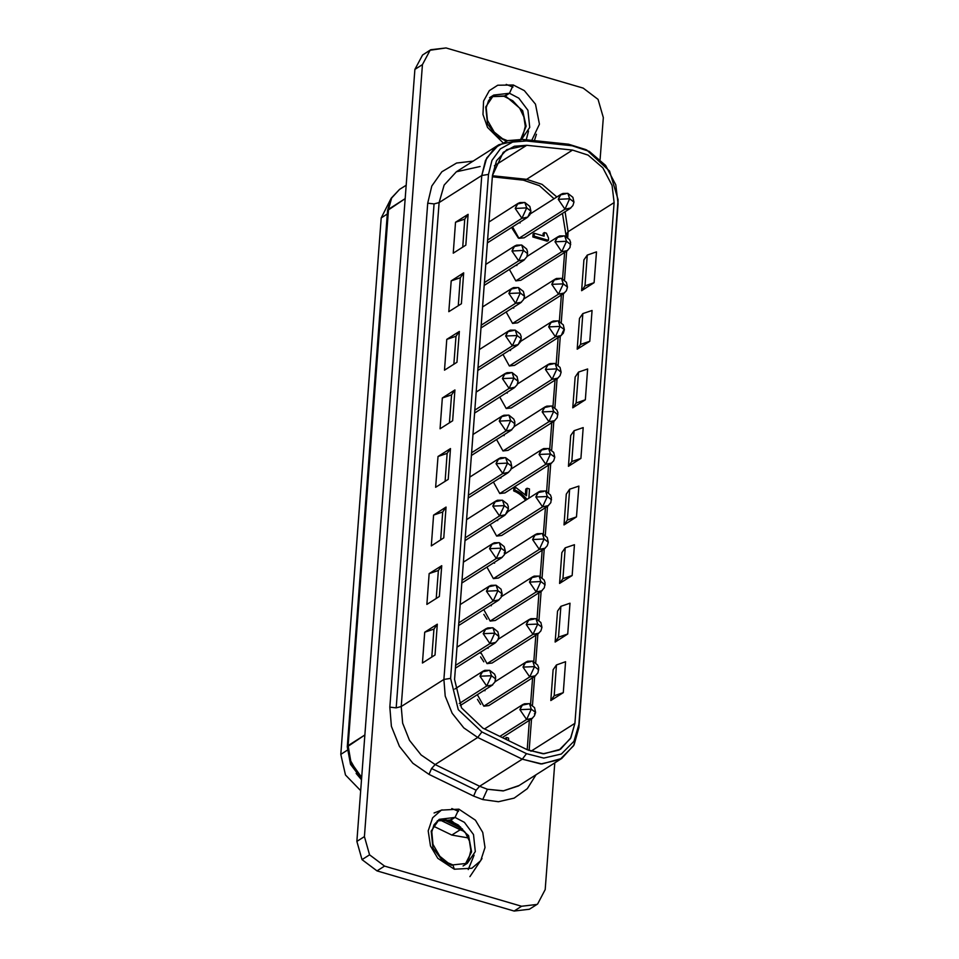 <?xml version="1.0" encoding="UTF-8"?>
<svg xmlns="http://www.w3.org/2000/svg" width="959" height="959" viewBox="0 0 959 959"><rect width="100%" height="100%" fill="white"/><g stroke="black" fill="none" stroke-linecap="round" stroke-linejoin="round"><path stroke-width="1.44" d="M387.82 211.316L391.68 197.974L399.567 189.414L391.68 197.974L388.479 209.314L405.201 198.681L387.592 210.512L347.266 746.761L348.153 745.563L388.479 209.314L348.153 745.563L351.006 762.345L361.699 777.389L351.006 762.345L348.153 745.563L364.888 734.918L347.266 746.797M460.584 826.982L445.467 819.633L460.584 826.982M524.597 259.625L518.735 260.812L484.355 282.665L518.735 260.812L523.83 260.225L484.151 285.446M523.83 260.225L526.959 256.64L527.618 251.69L526.635 248.944L521.672 245.024L516.685 245.108L514.791 245.995L512.022 250.97L523.494 250.455L521.672 245.024L523.494 250.455L527.714 253.739L523.494 250.455L518.735 260.812L523.494 250.455L512.022 250.97L518.735 260.812L512.022 250.97L514.024 246.595L519.886 245.408M520.21 340.301L518.208 344.677L512.334 345.875L477.966 367.717L512.334 345.875L517.44 345.276L477.75 370.498M517.44 345.276L520.569 341.692L521.216 336.753L520.234 333.996L515.283 330.076L510.296 330.16L508.402 331.059L505.621 336.034L517.093 335.506L515.283 330.076L517.093 335.506L521.312 338.803L517.093 335.506L512.334 345.875L517.093 335.506L505.621 336.034L512.334 345.875L505.621 336.034L507.623 331.646L513.497 330.459M511.806 429.74L505.944 430.927L471.564 452.78L505.944 430.927L511.039 430.327L471.36 455.549M511.039 430.327L514.168 426.755L514.827 421.804L513.844 419.047L508.881 415.139L503.895 415.211L502.001 416.11L499.231 421.085L510.703 420.569L508.881 415.139L510.703 420.569L514.923 423.854L510.703 420.569L505.944 430.927L510.703 420.569L499.231 421.085L505.944 430.927L499.231 421.085L501.233 416.709L507.095 415.511M507.419 510.416L505.417 514.791L499.543 515.978L465.175 537.831L499.543 515.978L504.65 515.391L464.959 540.612M504.65 515.391L507.779 511.806L508.426 506.855L507.443 504.11L502.492 500.19L497.505 500.274L495.611 501.161L492.83 506.136L504.302 505.621L502.492 500.19L504.302 505.621L508.522 508.905L504.302 505.621L499.543 515.978L504.302 505.621L492.83 506.136L499.543 515.978L492.83 506.136L494.832 501.761L500.706 500.574M499.016 599.843L493.154 601.029L458.774 622.882L493.154 601.029L498.248 600.442L458.57 625.664M494.305 585.625L488.443 586.812L486.441 591.2L493.154 601.029L486.441 591.2L497.913 590.672L493.154 601.029L497.913 590.672L502.132 593.957L501.054 589.162L496.091 585.242L491.104 585.326L489.21 586.225L486.441 591.2L497.913 590.672L496.091 585.242L497.913 590.672L502.132 593.957L501.018 595.467M492.626 684.906L486.752 686.093L459.217 703.594L486.752 686.093L491.859 685.493L460.212 705.608M491.859 685.493L494.988 681.921L495.635 676.97L494.652 674.213L489.701 670.305L484.715 670.377L482.821 671.276L480.039 676.251L491.511 675.723L489.701 670.305L491.511 675.723L495.731 679.02L491.511 675.723L486.752 686.093L491.511 675.723L480.039 676.251L486.752 686.093L480.039 676.251L482.041 671.863L487.915 670.677M567.62 250.491L561.746 251.678L515.786 280.891L520.881 280.304L566.841 251.078L561.746 251.678L566.505 241.308L564.695 235.89L566.505 241.308L570.725 244.605L566.505 241.308L561.746 251.678L555.033 241.836L566.505 241.308L555.033 241.836L561.746 251.678L515.786 280.891L509.373 269.407L515.786 280.891L523.578 275.94M566.841 251.078L569.97 247.506L570.629 242.555L569.646 239.798L564.695 235.89L559.708 235.962L557.802 236.861L555.033 241.836L557.035 237.448L562.909 236.262M563.221 331.155L561.219 335.542L555.357 336.729L509.385 365.954L514.48 365.355L560.452 336.129L555.357 336.729L560.104 326.372L558.294 320.941L560.104 326.372L564.336 329.656L563.221 331.155M556.508 321.325L550.634 322.512L548.644 326.887L560.104 326.372L564.336 329.656L563.245 324.849L558.294 320.941L553.307 321.013L551.413 321.912L548.644 326.887L560.104 326.372L555.357 336.729L548.644 326.887L555.357 336.729L509.385 365.954L502.984 354.458L509.385 365.954L517.189 360.992M554.829 420.593L548.956 421.78L502.995 451.006L508.09 450.406L554.05 421.193L548.956 421.78L553.715 411.423L551.904 405.993L553.715 411.423L557.934 414.708L553.715 411.423L548.956 421.78L542.243 411.95L553.715 411.423L542.243 411.95L548.956 421.78L502.995 451.006L496.582 439.522L502.995 451.006L510.787 446.043M554.05 421.193L557.179 417.609L557.838 412.658L556.855 409.913L551.904 405.993L546.918 406.077L545.012 406.976L542.243 411.95L544.244 407.563L550.118 406.376M548.428 505.657L542.566 506.843L496.594 536.057L501.689 535.47L547.661 506.244L542.566 506.843L547.313 496.474L545.503 491.056L547.313 496.474L551.545 499.771L547.313 496.474L542.566 506.843L535.853 497.002L547.313 496.474L535.853 497.002L542.566 506.843L496.594 536.057L490.193 524.573L496.594 536.057L504.398 531.094M547.661 506.244L550.79 502.66L551.449 497.721L550.454 494.964L545.503 491.056L540.516 491.128L538.622 492.027L535.853 497.002L537.843 492.614L543.717 491.428M542.039 590.708L536.165 591.895L490.205 621.108L495.3 620.521L541.26 591.295L536.165 591.895L540.924 581.538L539.114 576.107L540.924 581.538L545.144 584.822L540.924 581.538L536.165 591.895L529.452 582.053L540.924 581.538L529.452 582.053L536.165 591.895L490.205 621.108L483.792 609.624L490.205 621.108L497.997 616.158M541.26 591.295L544.388 587.723L545.048 582.772L544.065 580.015L539.114 576.107L534.127 576.179L532.221 577.078L529.452 582.053L531.454 577.678L537.328 576.491M535.637 675.759L529.776 676.946L483.804 706.172L488.898 705.572L534.87 676.359L529.776 676.946L534.535 666.589L532.713 661.159L534.535 666.589L538.754 669.873L534.535 666.589L529.776 676.946L523.063 667.116L534.535 666.589L523.063 667.116L529.776 676.946L483.804 706.172L477.402 694.688L483.804 706.172L491.607 701.209M534.87 676.359L537.999 672.774L538.658 667.824L537.663 665.078L532.713 661.159L527.726 661.242L525.832 662.142L523.063 667.116L525.053 662.729L530.926 661.542M529.512 703.69L524.525 703.762L522.631 704.661L519.862 709.636L531.334 709.121L529.524 703.69L531.334 709.121L535.554 712.405L534.439 713.904M529.524 703.69L534.475 707.598L535.554 712.405L531.334 709.121L526.575 719.478L531.67 718.878L502.3 737.555M532.449 718.291L526.575 719.478L499.939 736.404L526.575 719.478L519.862 709.636L521.864 705.261L527.726 704.074M538.071 633.827L540.864 630.902L541.943 627.354L540.864 622.547L535.913 618.627L530.926 618.711L529.032 619.61L526.251 624.585L537.723 624.057L535.913 618.627L537.723 624.057L541.943 627.354L537.723 624.057L532.964 634.426L538.071 633.827L492.099 663.053L487.004 663.64L532.964 634.426L487.004 663.64L480.591 652.156L487.004 663.64L494.808 658.677M538.838 633.24L532.964 634.426L526.251 624.585L528.253 620.197L534.127 619.011M544.46 548.776L547.253 545.839L548.344 542.291L547.265 537.496L542.314 533.576L537.316 533.66L535.422 534.559L532.653 539.533L544.125 539.006L542.314 533.576L544.125 539.006L548.344 542.291L544.125 539.006L539.366 549.363L544.46 548.776L498.5 577.989L493.394 578.589L539.366 549.363L493.394 578.589L486.992 567.105L493.394 578.589L501.197 573.626M545.239 548.176L539.366 549.363L532.653 539.533L534.654 535.146L540.516 533.959M550.862 463.712L553.655 460.788L554.734 457.239L553.655 452.432L548.704 448.524L543.717 448.596L541.823 449.495L539.042 454.47L550.514 453.955L548.704 448.524L550.514 453.955L554.734 457.239L550.514 453.955L545.755 464.312L550.862 463.712L504.89 492.938L499.795 493.537L545.755 464.312L499.795 493.537L493.382 482.041L499.795 493.537L507.599 488.575M551.629 463.125L545.755 464.312L539.042 454.47L541.044 450.095L546.918 448.908M557.251 378.661L560.044 375.736L561.135 372.188L560.056 367.381L555.105 363.473L550.106 363.545L548.212 364.444L545.443 369.419L556.915 368.891L555.105 363.473L556.915 368.891L561.135 372.188L556.915 368.891L552.156 379.261L557.251 378.661L511.291 407.887L506.184 408.474L552.156 379.261L506.184 408.474L499.783 396.99L506.184 408.474L513.988 403.523M558.03 378.074L552.156 379.261L545.443 369.419L547.445 365.031L553.307 363.845M563.652 293.61L566.445 290.673L567.524 287.125L566.445 282.33L561.495 278.41L556.508 278.494L554.614 279.393L551.833 284.367L563.305 283.84L561.495 278.41L563.305 283.84L567.524 287.125L563.305 283.84L558.546 294.197L563.652 293.61L517.68 322.823L512.586 323.423L558.546 294.197L512.586 323.423L506.172 311.939L512.586 323.423L520.389 318.46M564.419 293.01L558.546 294.197L551.833 284.367L553.834 279.98L559.708 278.793M570.042 208.547L572.835 205.622L573.926 202.073L572.847 197.266L567.896 193.358L562.897 193.442L561.003 194.329L558.234 199.304L569.706 198.789L567.896 193.358L569.706 198.789L573.926 202.073L569.706 198.789L564.947 209.146L570.042 208.547L524.082 237.772L518.975 238.371L564.947 209.146L518.975 238.371L512.574 226.875L518.975 238.371L526.779 233.409M570.821 207.959L564.947 209.146L558.234 199.304L560.236 194.929L566.098 193.742M495.048 642.962L497.841 640.037L498.932 636.488L497.853 631.681L492.902 627.773L487.915 627.857L486.009 628.744L483.24 633.719L494.712 633.204L492.902 627.773L494.712 633.204L498.932 636.488L494.712 633.204L489.953 643.561L495.048 642.962L455.369 668.195M495.827 642.374L489.953 643.561L455.573 665.414L489.953 643.561L483.24 633.719L485.242 629.344L491.116 628.157M502.216 557.323L496.342 558.51L489.629 548.668L501.101 548.152L496.342 558.51L501.101 548.152L505.333 551.437L504.242 546.63L499.291 542.722L494.305 542.794L492.411 543.693L489.629 548.668L501.101 548.152L499.291 542.722L501.101 548.152L505.333 551.437L504.218 552.935M497.505 543.094L491.631 544.292L489.629 548.668L496.342 558.51L461.974 580.363L496.342 558.51L501.449 557.91L461.77 583.132M507.838 472.859L510.632 469.922L511.722 466.386L510.644 461.579L505.693 457.659L500.706 457.743L498.8 458.642L496.031 463.617L507.503 463.089L505.693 457.659L507.503 463.089L511.722 466.386L507.503 463.089L502.744 473.458L507.838 472.859L468.16 498.081M508.618 472.26L502.744 473.458L468.364 495.3L502.744 473.458L496.031 463.617L498.033 459.229L503.907 458.042M514.24 387.808L517.033 384.871L518.124 381.322L517.033 376.527L512.082 372.607L507.095 372.691L505.201 373.578L502.42 378.553L513.892 378.038L512.082 372.607L513.892 378.038L518.124 381.322L513.892 378.038L509.133 388.395L514.24 387.808L474.561 413.029M515.007 387.208L509.133 388.395L474.765 410.248L509.133 388.395L502.42 378.553L504.422 374.178L510.296 372.991M520.629 302.744L523.422 299.819L524.513 296.271L523.434 291.464L518.483 287.556L513.497 287.628L511.591 288.527L508.821 293.502L520.293 292.986L518.483 287.556L520.293 292.986L524.513 296.271L520.293 292.986L515.534 303.344L520.629 302.744L480.95 327.966M521.408 302.157L515.534 303.344L481.154 325.197L515.534 303.344L508.821 293.502L510.823 289.127L516.697 287.94M527.03 217.693L529.824 214.768L530.914 211.22L529.824 206.413L524.873 202.493L519.886 202.577L517.992 203.476L515.211 208.451L526.683 207.923L524.873 202.493L526.683 207.923L530.914 211.22L526.683 207.923L521.924 218.292L527.03 217.693L487.352 242.915M529.8 212.718L527.798 217.094L521.924 218.292L487.556 240.134L521.924 218.292L515.211 208.451L517.213 204.063L523.087 202.876M465.163 864.491L471.576 851.808L468.615 835.661L450.886 820.113L449.459 820.413L455.069 817.452L439.258 819.298L431.226 831.069L433.036 848.128L442.183 860.259L451.473 865.222L452.912 864.91L454.35 869.262L471.876 868.243L480.639 860.691L485.05 847.528L482.773 832.412L475.484 820.161L458.87 809.168L455.069 817.452L464.36 822.402L473.506 834.546L475.316 851.592L467.285 863.376L475.316 851.592L473.506 834.546L464.36 822.402L455.069 817.452L458.87 809.168L441.356 810.175L432.581 817.727L428.182 830.89L430.459 846.006L437.748 858.257L454.35 869.262L452.912 864.91L448.021 862.884L439.773 856.279L432.953 844.399L431.742 831.813L434.115 824.776L439.258 819.298L455.069 817.452L450.886 820.113L468.615 835.661L471.576 851.808L465.163 864.491M437.352 820.736L450.886 820.113L437.352 820.736M520.701 139.259L526.167 126.204L522.643 110.645L505.345 95.912L503.907 96.212L509.517 93.251L493.717 95.097L485.674 106.869L487.496 123.927L496.642 136.058L505.932 141.021L507.515 140.769L502.48 138.683L494.221 132.078L487.4 120.199L486.201 107.612L488.563 100.575L493.717 95.097L509.517 93.251L518.807 98.202L527.953 110.345L529.776 127.391L521.732 139.175L529.776 127.391L527.953 110.345L518.807 98.202L509.517 93.251L513.329 84.967L509.517 93.251L505.345 95.912L522.643 110.645L526.167 126.204L520.701 139.259M528.565 131.035L526.251 139.798M491.811 96.535L505.345 95.912L491.811 96.535M531.754 140.374L539.426 124.25L535.446 104.183L524.273 90.614L513.329 84.967L497.697 85.195L489.33 90.673L483.6 101.031L482.976 114.529L487.532 127.427L502.78 142.579L487.532 127.427L482.976 114.529L483.6 101.031L489.33 90.673L497.697 85.195L513.329 84.967L524.273 90.614L535.446 104.183L539.426 124.25L531.754 140.374M586.656 150.012L568.519 144.234L572.175 145.78L568.519 144.234L522.679 139.427L526.335 140.973L572.175 145.78L586.656 150.012L609.552 171.062L618.135 199.544L578.876 727.617L574.069 744.867L561.686 758.461L541.931 763.939L522.283 759.12L540.924 763.927L559.972 759.48L573.602 745.73L578.876 727.617L578.852 724.501L573.973 741.271L561.363 753.99L543.729 758.101L526.467 753.666L522.283 759.12L477.702 737.471L522.283 759.12L526.467 753.666L481.897 732.005L477.702 737.471L463.784 727.857L452.157 713.292L445.252 696.078L443.885 679.487L445.252 696.078L452.157 713.292L463.784 727.857L477.702 737.471L481.897 732.005L458.246 709.636L450.598 678.349L443.885 679.487L481.778 175.533L488.491 174.382L491.955 160.417L500.418 148.837L512.705 142.1L526.335 140.973L522.679 139.427L507.946 140.649L494.664 147.914L485.53 160.429L481.778 175.533L443.885 679.487L450.598 678.349L488.491 174.382L481.778 175.533L439.15 202.625L434.067 203.871L396.175 707.838L401.258 706.579L439.15 202.625L401.258 706.579L402.624 723.182L409.529 740.384L421.169 754.949L435.086 764.563L431.586 768.555L476.167 790.204L479.656 786.212L435.086 764.563L479.656 786.212L476.167 790.204L473.638 796.09L482.701 799.602L498.38 801.664L514.12 798.14L527.33 788.694L535.937 774.824L527.33 788.694L514.12 798.14L498.38 801.664L482.701 799.602L487.448 789.245L482.701 799.602L473.638 796.09L476.167 790.204L431.586 768.555L429.069 774.428L473.638 796.09L429.069 774.428L412.909 763.28L399.388 746.354L391.38 726.371L389.786 707.107L396.175 707.838L434.067 203.871L427.678 203.14L389.786 707.107L427.678 203.14L431.826 186.094L441.883 171.781L456.616 163.078L473.219 161.052L456.616 163.078L441.883 171.781L431.826 186.094L427.678 203.14L434.067 203.871L439.15 202.625L444.125 185.063L456.34 171.781L480.051 166.518M561.686 758.461L519.059 785.553L503.511 790.851L487.448 789.245L479.656 786.212L487.448 789.245L503.199 790.875L518.531 785.889M430.759 49.736L446.055 47.95L430.088 50.192L422.451 64.661L430.088 50.192L422.559 54.975L430.759 49.736L422.559 54.975L414.923 69.444L422.451 64.661L364.396 836.632L369.575 854.841L384.535 866.145L377.019 870.928L384.535 866.145L369.575 854.841L362.058 859.624L369.575 854.841L364.396 836.632L356.88 841.403L362.058 859.624L377.019 870.928L514.096 911.05L529.392 909.264L536.92 904.481L521.624 906.267L514.096 911.05L521.624 906.267L536.92 904.481M536.213 904.912L537.603 904.025L536.213 904.912M598.104 99.376L603.283 117.597L598.104 99.376L583.144 88.072L598.104 99.376M468.28 837.938L451.797 835.085L433.408 826.143L451.797 835.085L460.152 829.763L464.612 831.549L439.953 819.957L460.152 829.763L451.797 835.085L468.28 837.938M360.692 790.743L345.516 775.028L340.829 754.361L381.155 217.945L390.781 199.052L381.155 217.945L387.328 214.013L381.155 217.945L340.829 754.361L347.194 750.31L340.829 754.361L345.516 775.028L360.692 790.743M356.113 773.386L361.519 779.775L350.131 760.055M545.239 889.556L537.603 904.025L545.239 889.556L554.758 762.861L545.239 889.556M529.116 750.537L531.49 718.998L529.116 750.537M532.521 705.273L534.678 676.467L532.521 705.273M535.721 662.753L537.879 633.947L535.721 662.753M538.91 620.221L541.08 591.415L538.91 620.221M542.111 577.702L544.28 548.896L542.111 577.702M545.311 535.17L547.469 506.364L545.311 535.17M548.512 492.638L550.67 463.832L548.512 492.638M551.701 450.119L553.87 421.313L551.701 450.119M554.901 407.587L557.071 378.781L554.901 407.587M558.102 365.055L560.26 336.249L558.102 365.055M561.303 322.536L563.46 293.73L561.303 322.536M564.491 280.004L566.661 251.198L564.491 280.004M566.361 236.573L565.894 234.871L568.124 231.766L567.692 237.472L568.124 231.766L565.786 236.286M568.124 231.766L565.115 211.687L568.124 231.766L614.084 202.541L574.932 723.35L570.509 738.55L559.073 750.082L543.094 753.81L527.462 749.782L482.88 728.121L461.459 707.85L454.518 679.499L492.411 175.533L503.223 152.385L514.36 146.283L526.707 145.253L572.559 150.06L588.107 155.166L602.851 167.885L612.094 185.471L614.084 202.541L568.124 231.766M554.098 198.717L539.438 185.674L523.434 180.124L526.587 179.285L542.087 184.356L556.795 197.003L542.087 184.356L526.587 179.285L523.302 180.112M526.587 179.285L492.399 175.701L526.587 179.285L572.559 150.06L526.587 179.285M481.969 858.497L469.886 876.694M536.417 134.296L534.379 140.649M468.28 869.561L474.118 855.236M600.13 159.446L603.283 117.597L600.13 159.446M583.144 88.072L446.055 47.95L583.144 88.072M384.535 866.145L521.624 906.267L384.535 866.145M454.35 869.262L437.748 858.257L430.459 846.006L428.182 830.89L432.581 817.727L441.356 810.175L458.87 809.168L475.484 820.161L482.773 832.412L485.05 847.528L480.639 860.691L471.876 868.243L454.35 869.262M618.135 200.899L578.876 727.617L618.135 199.544M522.283 759.12L479.656 786.212L522.283 759.12M477.702 737.471L435.086 764.563L477.702 737.471M443.885 679.487L401.258 706.579L443.885 679.487M434.978 655.021L422.439 662.993L424.765 632.173L437.292 624.201L434.978 655.021L437.292 624.201L433.947 629.044L431.838 657.023L433.947 629.044L424.765 632.173L422.439 662.993L434.978 655.021M439.378 596.474L426.851 604.434L429.164 573.626L441.703 565.654L439.378 596.474L441.703 565.654L438.347 570.497L436.249 598.464L438.347 570.497L429.164 573.626L426.851 604.434L439.378 596.474M443.789 537.915L431.25 545.887L433.564 515.067L446.103 507.095L443.789 537.915L446.103 507.095L442.746 511.938L440.649 539.917L442.746 511.938L433.564 515.067L431.25 545.887L443.789 537.915M448.189 479.368L435.65 487.34L437.963 456.52L450.502 448.548L448.189 479.368L450.502 448.548L447.158 453.391L445.048 481.358L447.158 453.391L437.963 456.52L435.65 487.34L448.189 479.368M452.588 420.809L440.049 428.781L442.375 397.961L454.914 390.001L452.588 420.809L454.914 390.001L451.557 394.832L449.459 422.811L451.557 394.832L442.375 397.961L440.049 428.781L452.588 420.809M456.999 362.262L444.461 370.234L446.774 339.414L459.313 331.442L456.999 362.262L459.313 331.442L455.957 336.285L453.859 364.252L455.957 336.285L446.774 339.414L444.461 370.234L456.999 362.262M461.399 303.703L448.86 311.675L451.174 280.855L463.712 272.895L461.399 303.703L463.712 272.895L460.356 277.726L458.258 305.705L460.356 277.726L451.174 280.855L448.86 311.675L461.399 303.703M465.798 245.156L453.259 253.128L455.585 222.308L468.112 214.337L465.798 245.156L468.112 214.337L464.767 219.179L462.658 247.146L464.767 219.179L455.585 222.308L453.259 253.128L465.798 245.156M488.491 174.382L450.598 678.349L458.246 709.636L481.897 732.005L526.467 753.666L543.729 758.101L561.363 753.99L573.973 741.271L578.852 724.501L618.016 203.692L615.81 184.847L605.608 165.451L589.341 151.414L572.175 145.78L526.335 140.973L512.705 142.1L500.418 148.837L491.955 160.417L488.491 174.382M583.911 259.877L587.268 255.034L596.45 251.905L587.268 255.034L584.954 285.854L594.136 282.725L596.45 251.905L594.136 282.725L584.954 285.854L587.268 255.034L583.911 259.877L581.598 290.685L584.954 285.854L581.598 290.685L594.136 282.725L581.598 290.685L583.911 259.877M579.512 318.424L582.868 313.593L592.051 310.452L582.868 313.593L580.543 344.401L589.725 341.272L592.051 310.452L589.725 341.272L580.543 344.401L582.868 313.593L579.512 318.424L577.198 349.244L580.543 344.401L577.198 349.244L589.725 341.272L577.198 349.244L579.512 318.424M575.112 376.983L578.457 372.14L587.639 369.011L578.457 372.14L576.143 402.96L585.326 399.831L587.639 369.011L585.326 399.831L576.143 402.96L578.457 372.14L575.112 376.983L572.787 407.791L576.143 402.96L572.787 407.791L585.326 399.831L572.787 407.791L575.112 376.983M570.701 435.53L574.057 430.687L583.24 427.558L574.057 430.687L571.744 461.507L580.926 458.378L583.24 427.558L580.926 458.378L571.744 461.507L574.057 430.687L570.701 435.53L568.387 466.35L571.744 461.507L568.387 466.35L580.926 458.378L568.387 466.35L570.701 435.53M566.301 494.077L569.658 489.246L578.84 486.117L569.658 489.246L567.332 520.066L576.527 516.925L578.84 486.117L576.527 516.925L567.332 520.066L569.658 489.246L566.301 494.077L563.988 524.897L567.332 520.066L563.988 524.897L576.527 516.925L563.988 524.897L566.301 494.077M561.902 552.636L565.247 547.793L574.441 544.664L565.247 547.793L562.933 578.613L572.115 575.484L574.441 544.664L572.115 575.484L562.933 578.613L565.247 547.793L561.902 552.636L559.588 583.456L562.933 578.613L559.588 583.456L572.115 575.484L559.588 583.456L561.902 552.636M557.503 611.183L560.847 606.352L570.03 603.223L560.847 606.352L558.534 637.172L567.716 634.031L570.03 603.223L567.716 634.031L558.534 637.172L560.847 606.352L557.503 611.183L555.177 642.003L558.534 637.172L555.177 642.003L567.716 634.031L555.177 642.003L557.503 611.183M553.091 669.742L556.448 664.899L565.63 661.77L556.448 664.899L554.134 695.719L563.317 692.59L565.63 661.77L563.317 692.59L554.134 695.719L556.448 664.899L553.091 669.742L550.778 700.561L554.134 695.719L550.778 700.561L563.317 692.59L550.778 700.561L553.091 669.742M455.585 222.308L464.767 219.179L468.112 214.337L455.585 222.308M451.174 280.855L460.356 277.726L463.712 272.895L451.174 280.855M446.774 339.414L455.957 336.285L459.313 331.442L446.774 339.414M442.375 397.961L451.557 394.832L454.914 390.001L442.375 397.961M437.963 456.52L447.158 453.391L450.502 448.548L437.963 456.52M433.564 515.067L442.746 511.938L446.103 507.095L433.564 515.067M429.164 573.626L438.347 570.497L441.703 565.654L429.164 573.626M424.765 632.173L433.947 629.044L437.292 624.201L424.765 632.173M527.462 749.782L543.945 753.822L560.512 749.219L570.893 737.819L574.932 723.35L530.962 751.293L574.932 723.35L614.084 202.541L612.094 185.471L602.851 167.885L588.107 155.166L572.559 150.06L526.707 145.253L494.4 165.799L526.707 145.253L506.832 149.664L496.582 160.8L492.411 175.533L454.518 679.499L461.459 707.85L482.88 728.121L527.462 749.782M429.069 774.428L431.586 768.555L435.086 764.563L421.169 754.949L409.529 740.384L402.624 723.182L401.258 706.579L396.175 707.838L389.786 707.107L391.38 726.371L399.388 746.354L412.909 763.28L429.069 774.428M498.968 144.677L456.34 171.781L444.125 185.063L439.15 202.625L481.778 175.533L486.752 157.959L498.968 144.677L522.679 139.427L568.519 144.234L585.422 149.436M422.451 64.661L414.923 69.444L356.88 841.403L364.396 836.632L422.451 64.661M526.683 207.923L515.211 208.451L521.924 218.292L526.683 207.923M520.293 292.986L508.821 293.502L515.534 303.344L520.293 292.986M513.892 378.038L502.42 378.553L509.133 388.395L513.892 378.038M507.503 463.089L496.031 463.617L502.744 473.458L507.503 463.089M494.712 633.204L483.24 633.719L489.953 643.561L494.712 633.204M569.706 198.789L558.234 199.304L564.947 209.146L569.706 198.789M563.305 283.84L551.833 284.367L558.546 294.197L563.305 283.84M556.915 368.891L545.443 369.419L552.156 379.261L556.915 368.891M550.514 453.955L539.042 454.47L545.755 464.312L550.514 453.955M544.125 539.006L532.653 539.533L539.366 549.363L544.125 539.006M483.816 614.347L486.968 619.322M537.723 624.057L526.251 624.585L532.964 634.426L537.723 624.057M477.414 699.411L480.579 704.374M531.334 709.121L519.862 709.636L526.575 719.478L531.334 709.121M529.524 488.97L528.829 498.248L529.524 488.97L527.066 488.251L525.808 489.042L525.4 494.436L525.808 489.042L527.066 488.251L529.524 488.97M527.174 499.303L525.256 499.903L526.515 499.112L524.921 499.519L526.179 498.728L525.436 497.793L524.177 498.584L524.921 499.519L524.177 498.584L525.436 497.793L524.477 496.69L523.218 497.481L524.177 498.584L523.218 497.481L524.477 496.69L523.482 495.647L522.223 496.45L523.218 497.481L522.223 496.45L523.482 495.647L522.451 494.676L521.205 495.479L522.223 496.45L521.205 495.479L522.451 494.676L521.552 493.921L520.305 494.724L521.205 495.479L520.305 494.724L521.552 493.921L520.497 493.094L519.239 493.897L520.305 494.724L519.239 493.897L520.497 493.094L519.514 492.447L518.256 493.238L519.239 493.897L518.256 493.238L519.514 492.447L518.411 491.763L517.165 492.566L518.256 493.238L517.165 492.566L518.411 491.763L517.045 491.044L515.798 491.835L517.165 492.566L515.798 491.835L517.045 491.044L515.894 490.528L514.635 491.32L515.798 491.835L514.635 491.32L515.894 490.528L513.64 490.924L514.635 491.32L513.64 490.924L514.887 490.133L515.127 486.968L513.88 487.759L513.64 490.924L513.88 487.759L515.127 486.968L526.491 495.863L527.066 488.251L526.491 495.863L515.127 486.968L514.887 490.133L520.497 493.094L527.174 499.303M506.364 739.533L506.52 737.495L505.273 738.298L506.52 737.495L508.522 738.082L508.785 740.708L508.522 738.082L506.52 737.495L506.364 739.533M534.103 236.178L534.319 233.229L533.072 234.032L532.844 236.969L534.103 236.178L532.844 236.969L547.157 241.165L548.416 240.361L547.157 241.165L532.844 236.969L533.072 234.032L534.319 233.229L544.137 236.106L544.4 232.593L543.142 233.397L542.974 235.758L543.142 233.397L544.4 232.593L546.402 233.181L548.584 238.132L548.416 240.361L534.103 236.178L548.416 240.361L548.584 238.132L546.402 233.181L544.4 232.593L544.137 236.106L534.319 233.229L534.103 236.178M480.615 656.879L483.768 661.842M529.404 909.264L514.096 911.05L377.019 870.928L362.058 859.624L356.88 841.403L414.923 69.444L422.559 54.975M458.534 811.302L451.761 808.557M512.993 87.101L506.208 84.356M483.923 690.54L484.966 690.756M487.124 648.008L488.155 648.236M490.313 605.477L491.356 605.704M493.513 562.957L494.556 563.173M496.714 520.425L497.757 520.653M499.915 477.894L500.946 478.121M503.103 435.374L504.146 435.59M506.304 392.842L507.347 393.07M509.505 350.311L510.548 350.538M512.705 307.791L513.736 308.019M515.894 265.259L516.937 265.487M519.095 222.728L520.138 222.956M442.099 809.852L434.091 813.004M512.262 228.626L518.304 238.132M480.363 653.175L479.74 652.707M443.238 819.561L462.454 828.9M502.132 593.957L501.042 597.505L498.248 600.442M564.336 329.656L563.245 333.205L560.452 336.129M535.554 712.405L534.463 715.953L531.67 718.878M505.333 551.437L504.242 554.985L501.449 557.91M465.079 864.527L468.328 860.415L470.869 850.513L469.466 841.091L465.367 832.628L458.342 825.064L449.459 820.413L437.28 820.796M520.605 139.259L522.787 136.226L525.328 126.312L523.914 116.89L519.814 108.427L512.801 100.863L503.907 96.212L491.739 96.595M489.534 97.746L493.717 95.097M463.101 866.025L467.285 863.376L452.912 864.91M527.186 749.65L529.392 720.329M530.615 704.098L532.593 677.797M533.815 661.566L535.793 635.278M537.016 619.034L538.982 592.746M540.205 576.515L542.183 550.214M543.405 533.983L545.383 507.695M546.606 491.452L548.584 465.163M549.807 448.932L551.773 422.631M552.995 406.4L554.973 380.112M556.196 363.869L558.174 337.58M559.397 321.349L561.375 295.048M562.597 278.817L564.563 252.529M562.465 213.366L565.906 234.775M523.434 180.124L492.315 176.864M517.992 203.476L488.922 221.949M511.591 288.527L482.533 307M505.201 373.578L476.132 392.063M498.8 458.642L469.742 477.114M492.411 543.693L463.341 562.166M486.009 628.744L456.952 647.229M561.003 194.329L530.267 213.869M554.614 279.393L523.866 298.932M548.212 364.444L517.476 383.984M541.823 449.495L511.075 469.035M535.422 534.559L504.686 554.098M529.032 619.61L498.284 639.15M522.631 704.661L484.499 728.912M525.832 662.142L495.084 681.681M532.221 577.078L501.485 596.618M538.622 492.027L507.874 511.567M545.012 406.976L514.276 426.515M551.413 321.912L520.665 341.452M557.802 236.861L527.066 256.401M482.821 671.276L454.854 689.053M489.21 586.225L460.14 604.697M495.611 501.161L466.542 519.646M502.001 416.11L472.931 434.583M508.402 331.059L479.332 349.532M514.791 245.995L485.722 264.48M387.592 210.512L391.176 198.321L399.567 189.414L406.22 185.183M347.266 746.761L350.467 764.275L361.591 778.828"/></g></svg>
